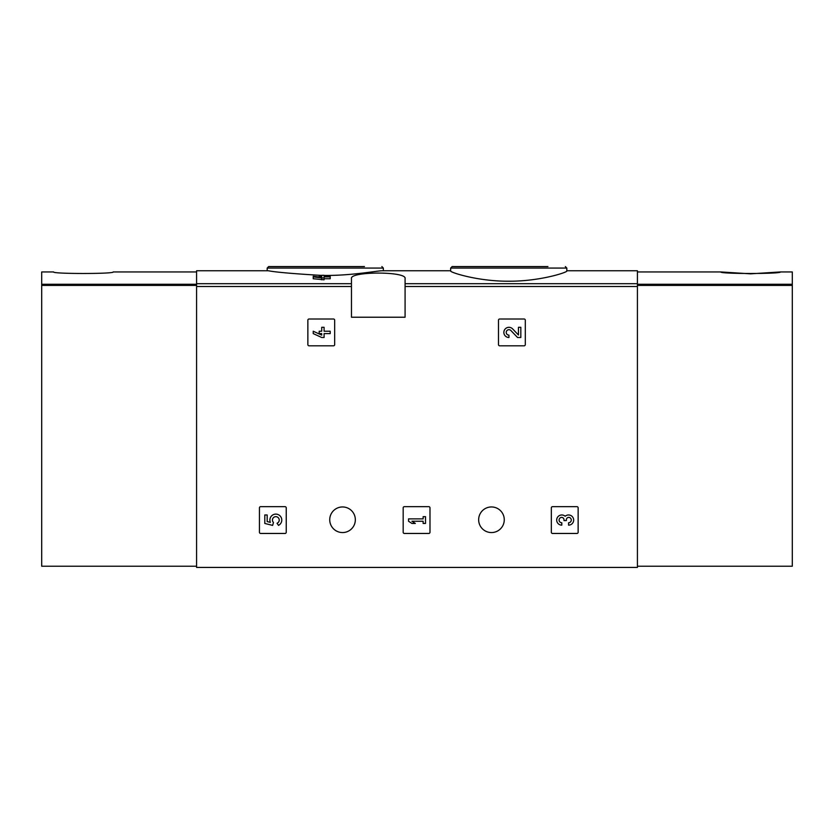 <?xml version="1.0" encoding="UTF-8"?>
<svg xmlns="http://www.w3.org/2000/svg" width="834" height="834" viewBox="0 0 834 834"><rect width="100%" height="100%" fill="white"/><g stroke="black" fill="none" stroke-linecap="round" stroke-linejoin="round"><path stroke-width="1.25" d="M450.662 271.029C450.006 272.27 477.475 281.402 508.709 281.214C539.994 281.402 567.474 272.28 566.818 271.029L566.818 268.068L450.662 268.068L450.662 271.029M321.716 276.878L319.172 276.878L319.172 276.262L321.716 276.262L321.716 275.314L324.092 275.314L324.092 276.262L330.201 276.262L330.201 278.733L324.092 278.733M330.201 276.878L324.092 276.878L324.092 279.807L313.23 278.733L313.23 276.878L321.716 277.951L321.716 279.807M351.468 283.685L351.468 317.222L405.084 317.222L405.084 278.577C407.096 271.248 349.509 271.238 351.468 278.577L351.468 283.685L196.584 283.685L196.584 270.748L268.298 270.748C275.574 272.186 293.391 273.74 321.716 275.418M324.092 275.439C351.479 275.752 377.354 270.716 382.222 270.758L450.662 270.748M566.818 270.748L637.416 270.748L637.416 567.422L196.584 567.422L196.584 283.685M307.861 320.193L307.861 344.619A1.188 1.188 0 0 0 309.06 345.808L333.485 345.808A1.188 1.188 0 0 0 334.674 344.619L334.674 320.193A1.188 1.188 0 0 0 333.485 319.005L309.06 319.005A1.188 1.188 0 0 0 307.861 320.193M498.492 320.193L498.492 344.619A1.188 1.188 0 0 0 499.681 345.808L524.106 345.808A1.188 1.188 0 0 0 525.305 344.619L525.305 320.193A1.188 1.188 0 0 0 524.106 319.005L499.681 319.005A1.188 1.188 0 0 0 498.492 320.193M403.176 507.843L403.176 532.269A1.188 1.188 0 0 0 404.375 533.458L428.791 533.458A1.188 1.188 0 0 0 429.99 532.269L429.99 507.843A1.188 1.188 0 0 0 428.791 506.655L404.375 506.655A1.188 1.188 0 0 0 403.176 507.843M551.337 507.843L551.337 532.269A1.188 1.188 0 0 0 552.525 533.458L576.951 533.458A1.188 1.188 0 0 0 578.139 532.269L578.139 507.843A1.188 1.188 0 0 0 576.951 506.655L552.525 506.655A1.188 1.188 0 0 0 551.337 507.843M259.437 507.843L259.437 532.269A1.188 1.188 0 0 0 260.625 533.458L285.051 533.458A1.188 1.188 0 0 0 286.239 532.269L286.239 507.843A1.188 1.188 0 0 0 285.051 506.655L260.625 506.655A1.188 1.188 0 0 0 259.437 507.843M329.732 519.759A12.812 12.812 0 0 1 348.935 508.667A12.812 12.812 0 0 1 348.935 530.851A12.812 12.812 0 0 1 329.732 519.759M478.653 519.759A12.812 12.812 0 0 1 497.867 508.667A12.812 12.812 0 0 1 497.867 530.851A12.812 12.812 0 0 1 478.653 519.759M321.716 277.295L313.23 276.262L313.23 276.878M324.092 277.951L321.716 277.951M547.928 266.578L452.143 266.578L450.662 268.068M364.448 266.578L268.663 266.578L267.182 268.068L267.182 270.748M264.795 514.964L264.795 523.45L272.635 525.389L273.458 522.48A3.399 3.399 0 0 1 273.781 517.351A3.399 3.399 0 0 1 278.806 518.425A3.399 3.399 0 0 1 277.024 523.241L278.504 525.368A5.942 5.942 0 0 0 281.194 517.497A5.942 5.942 0 0 0 273.385 514.641A5.942 5.942 0 0 0 270.362 522.376L267.172 521.594L267.172 514.964L264.795 514.964M565.181 516.267A5.098 5.098 0 0 1 573.333 518.237A5.098 5.098 0 0 1 568.579 525.149L568.579 522.772A2.721 2.721 0 0 0 569.935 517.706A2.377 2.377 0 0 0 566.369 519.77L566.369 520.572L563.992 520.572L563.992 519.77A2.377 2.377 0 0 0 560.427 517.706A2.721 2.721 0 0 0 561.793 522.772L561.793 525.149A5.098 5.098 0 0 1 557.029 518.237A5.098 5.098 0 0 1 565.181 516.267M408.545 518.873L408.545 521.25L411.933 523.45L415.332 523.45L411.933 521.25L423.14 521.25L423.14 523.45L425.517 523.45L425.517 516.663L423.14 516.663L423.14 518.873L408.545 518.873M518.456 335.007L512.639 328.898A5.098 5.098 0 0 0 504.268 330.4A5.098 5.098 0 0 0 508.948 337.499L508.948 335.122A2.721 2.721 0 0 1 506.447 331.338A2.721 2.721 0 0 1 510.919 330.535L517.549 337.499L520.833 337.499L520.833 327.314L518.456 327.314L518.456 335.007M313.23 331.223L313.23 333.6L321.716 337.499L324.092 337.499L324.092 333.6L330.201 333.6L330.201 331.223L324.092 331.223L324.092 327.314L321.716 327.314L321.716 331.223L319.172 331.223L319.172 333.6L321.716 333.6L321.716 335.122L313.23 331.223M196.584 271.947L113.184 271.947C114.967 273.99 51.854 273.99 53.616 271.947L41.7 271.947L41.7 566.223L196.584 566.223M637.416 566.223L792.3 566.223L792.3 271.947L780.384 271.947C782.146 273.99 719.033 273.99 720.816 271.947L750.6 273.833L780.384 271.947M637.416 283.685L405.084 283.685M351.468 286.5L196.584 286.5M637.416 286.5L405.084 286.5M383.338 270.748L383.338 268.068L267.182 268.068M196.584 284.269L41.7 284.269M196.584 285.395L41.7 285.395M637.416 284.269L792.3 284.269M637.416 285.395L792.3 285.395M566.818 268.068L565.337 266.578M383.338 268.068L381.857 266.578M637.416 271.947L720.816 271.947"/></g></svg>
